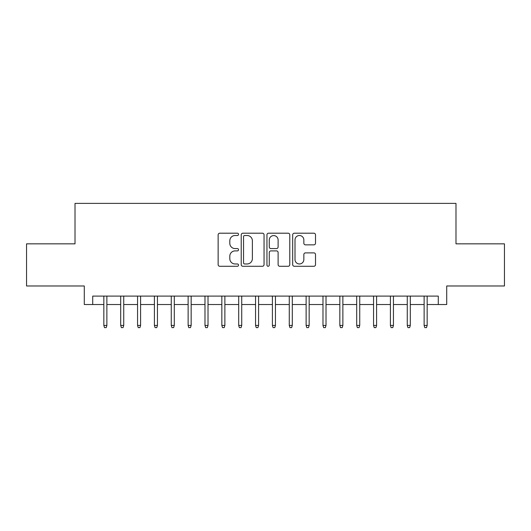 <?xml version="1.0" encoding="UTF-8"?>
<svg xmlns="http://www.w3.org/2000/svg" width="531" height="531" viewBox="0 0 531 531"><rect width="100%" height="100%" fill="white"/><g stroke="black" fill="none" stroke-linecap="round" stroke-linejoin="round"><path stroke-width="0.8" d="M238.532 234.35A1.162 1.162 0 0 0 237.37 233.195L219.788 233.195A1.653 1.653 0 0 0 218.135 234.848L218.135 264.63A1.653 1.653 0 0 0 219.788 266.283L237.37 266.283A1.162 1.162 0 0 0 238.532 265.128A1.162 1.162 0 0 0 237.37 263.967L235.094 263.967A5.297 5.297 0 0 1 229.804 258.677L229.804 256.194A5.297 5.297 0 0 1 235.094 250.897L237.37 250.897A1.162 1.162 0 0 0 238.532 249.736A1.162 1.162 0 0 0 237.37 248.581L235.094 248.581A5.297 5.297 0 0 1 229.804 243.284L229.804 240.802A5.297 5.297 0 0 1 235.094 235.512L237.37 235.512A1.162 1.162 0 0 0 238.532 234.35M313.854 244.857A1.653 1.653 0 0 0 315.514 243.205L315.514 234.848A1.653 1.653 0 0 0 313.854 233.195L294.333 233.195A1.653 1.653 0 0 0 292.681 234.848L292.681 264.63A1.653 1.653 0 0 0 294.333 266.283L313.854 266.283A1.653 1.653 0 0 0 315.514 264.63L315.514 254.535A1.653 1.653 0 0 0 313.854 252.882L305.504 252.882A1.653 1.653 0 0 0 303.845 254.535L303.845 259.54A4.427 4.427 0 0 1 299.418 263.967A4.427 4.427 0 0 1 294.997 259.54L294.997 239.932A4.427 4.427 0 0 1 299.418 235.512A4.427 4.427 0 0 1 303.845 239.932L303.845 243.205A1.653 1.653 0 0 0 305.504 244.857L313.854 244.857M92.713 304.522L92.713 296.099L438.287 296.099L438.287 304.522L446.717 304.522L446.717 285.983L504.45 285.983L504.45 243.842L455.983 243.842L455.983 203.38L75.017 203.38L75.017 243.842L26.55 243.842L26.55 285.983L84.283 285.983L84.283 304.522L103.837 304.522M264.053 234.848A1.653 1.653 0 0 0 262.4 233.195L242.873 233.195A1.653 1.653 0 0 0 241.22 234.848L241.22 264.63A1.653 1.653 0 0 0 242.873 266.283L262.4 266.283A1.653 1.653 0 0 0 264.053 264.63L264.053 234.848M268.6 233.195L288.127 233.195A1.653 1.653 0 0 1 289.78 234.848L289.78 264.63A1.653 1.653 0 0 1 288.127 266.283L279.771 266.283A1.653 1.653 0 0 1 278.118 264.63L278.118 252.55A1.653 1.653 0 0 0 276.465 250.897L270.916 250.897A1.653 1.653 0 0 0 269.263 252.55L269.263 265.128A1.162 1.162 0 0 1 268.109 266.283A1.162 1.162 0 0 1 266.947 265.128L266.947 234.848A1.653 1.653 0 0 1 268.6 233.195M106.877 304.522L120.696 304.522M123.73 304.522L137.556 304.522M140.589 304.522L154.408 304.522M157.448 304.522L171.267 304.522M174.301 304.522L188.127 304.522M191.16 304.522L204.986 304.522M208.019 304.522L221.839 304.522M224.872 304.522L238.698 304.522M241.731 304.522L255.557 304.522M258.59 304.522L272.41 304.522M275.443 304.522L289.269 304.522M292.302 304.522L306.128 304.522M309.161 304.522L322.981 304.522M326.014 304.522L339.84 304.522M342.873 304.522L356.699 304.522M359.733 304.522L373.552 304.522M376.592 304.522L390.411 304.522M393.444 304.522L407.27 304.522M410.304 304.522L424.123 304.522M427.163 304.522L438.287 304.522M244.691 235.512A1.162 1.162 0 0 0 243.537 236.667L243.537 262.812A1.162 1.162 0 0 0 244.691 263.967L247.094 263.967A5.297 5.297 0 0 0 252.384 258.677L252.384 240.802A5.297 5.297 0 0 0 247.094 235.512L244.691 235.512M278.118 240.019A4.427 4.427 0 0 0 273.691 235.591A4.427 4.427 0 0 0 269.263 240.019L269.263 246.928A1.653 1.653 0 0 0 270.916 248.581L276.465 248.581A1.653 1.653 0 0 0 278.118 246.928L278.118 240.019M103.837 325.43L104.514 327.62L106.2 327.62L106.877 325.43L103.837 325.43L103.837 296.099M106.877 325.43L106.877 296.099M120.696 325.43L121.373 327.62L123.059 327.62L123.73 325.43L120.696 325.43L120.696 296.099M123.73 325.43L123.73 296.099M137.556 325.43L138.226 327.62L139.912 327.62L140.589 325.43L137.556 325.43L137.556 296.099M140.589 325.43L140.589 296.099M154.408 325.43L155.085 327.62L156.771 327.62L157.448 325.43L154.408 325.43L154.408 296.099M157.448 325.43L157.448 296.099M171.267 325.43L171.944 327.62L173.63 327.62L174.301 325.43L171.267 325.43L171.267 296.099M174.301 325.43L174.301 296.099M188.127 325.43L188.797 327.62L190.483 327.62L191.16 325.43L188.127 325.43L188.127 296.099M191.16 325.43L191.16 296.099M204.986 325.43L205.656 327.62L207.342 327.62L208.019 325.43L204.986 325.43L204.986 296.099M208.019 325.43L208.019 296.099M221.839 325.43L222.516 327.62L224.201 327.62L224.872 325.43L221.839 325.43L221.839 296.099M224.872 325.43L224.872 296.099M238.698 325.43L239.368 327.62L241.054 327.62L241.731 325.43L238.698 325.43L238.698 296.099M241.731 325.43L241.731 296.099M255.557 325.43L256.227 327.62L257.913 327.62L258.59 325.43L255.557 325.43L255.557 296.099M258.59 325.43L258.59 296.099M272.41 325.43L273.087 327.62L274.773 327.62L275.443 325.43L272.41 325.43L272.41 296.099M275.443 325.43L275.443 296.099M289.269 325.43L289.946 327.62L291.632 327.62L292.302 325.43L289.269 325.43L289.269 296.099M292.302 325.43L292.302 296.099M306.128 325.43L306.799 327.62L308.484 327.62L309.161 325.43L306.128 325.43L306.128 296.099M309.161 325.43L309.161 296.099M322.981 325.43L323.658 327.62L325.344 327.62L326.014 325.43L322.981 325.43L322.981 296.099M326.014 325.43L326.014 296.099M339.84 325.43L340.517 327.62L342.203 327.62L342.873 325.43L339.84 325.43L339.84 296.099M342.873 325.43L342.873 296.099M356.699 325.43L357.37 327.62L359.056 327.62L359.733 325.43L356.699 325.43L356.699 296.099M359.733 325.43L359.733 296.099M373.552 325.43L374.229 327.62L375.915 327.62L376.592 325.43L373.552 325.43L373.552 296.099M376.592 325.43L376.592 296.099M390.411 325.43L391.088 327.62L392.774 327.62L393.444 325.43L390.411 325.43L390.411 296.099M393.444 325.43L393.444 296.099M407.27 325.43L407.941 327.62L409.627 327.62L410.304 325.43L407.27 325.43L407.27 296.099M410.304 325.43L410.304 296.099M424.123 325.43L424.8 327.62L426.486 327.62L427.163 325.43L424.123 325.43L424.123 296.099M427.163 325.43L427.163 296.099"/></g></svg>
